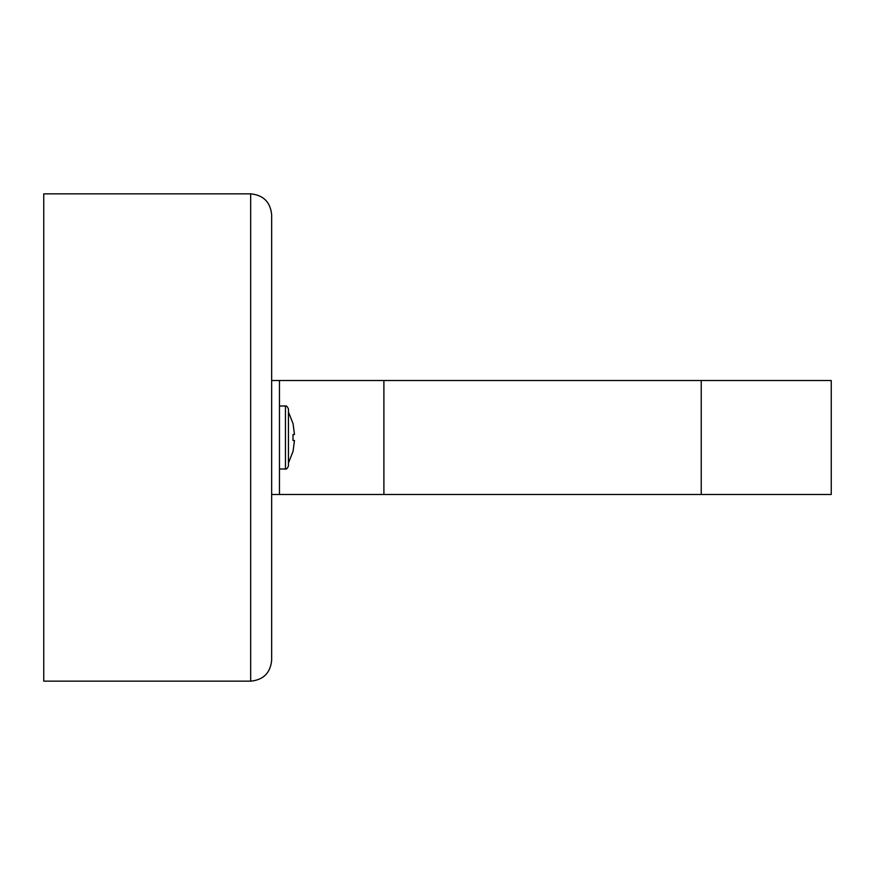 <?xml version="1.0" encoding="UTF-8"?>
<svg xmlns="http://www.w3.org/2000/svg" width="875" height="875" viewBox="0 0 875 875"><rect width="100%" height="100%" fill="white"/><g stroke="black" fill="none" stroke-linecap="round" stroke-linejoin="round"><path stroke-width="1.31" d="M250.677 193.845L250.677 681.155L43.75 681.155L43.75 193.845L250.677 193.845C263.419 195.092 270.419 202.081 271.666 214.834L271.666 380.527L271.666 214.834M279.464 380.527L271.666 380.527L271.666 660.166L271.666 494.473L279.464 494.473L279.464 380.527L831.25 380.527L831.25 494.473L279.464 494.473M288.455 462.995L288.455 409.008L288.455 412.005L293.07 423.708L294.459 434.503L292.994 434.503L292.994 440.497L294.459 440.497L293.07 451.292L288.455 462.995L288.455 465.992L288.455 412.005M383.895 380.527L383.895 494.473M701.236 380.527L701.236 494.473M288.455 409.008C287.273 406.448 286.278 405.453 285.458 406.011L285.458 468.989C286.278 469.547 287.273 468.552 288.455 465.992M250.677 681.155C263.419 679.919 270.419 672.919 271.666 660.166M285.458 406.011L279.464 406.011M285.458 468.989L279.464 468.989"/></g></svg>
